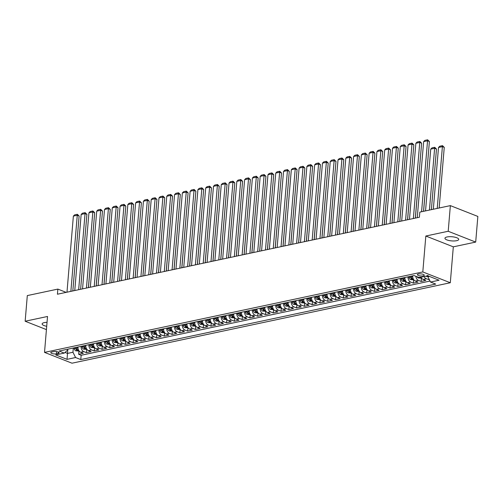 <?xml version="1.0" encoding="UTF-8"?>
<svg xmlns="http://www.w3.org/2000/svg" width="503" height="503" viewBox="0 0 503 503"><rect width="100%" height="100%" fill="white"/><g stroke="black" fill="none" stroke-linecap="round" stroke-linejoin="round"><path stroke-width="0.75" d="M447.079 236.957A6.91 2.081 -175.2 0 0 444.948 238.252A6.91 2.081 -175.2 0 0 449.041 240.522A6.91 2.081 -175.2 0 0 456.586 240.698A6.91 2.081 -175.2 0 0 458.717 239.403A6.91 2.081 -175.2 0 0 454.624 237.133A6.91 2.081 -175.2 0 0 447.079 236.957M47.037 322.341A6.91 2.081 -175.2 0 0 44.258 322.624A6.91 2.081 -175.2 0 0 42.133 323.913A6.91 2.081 -175.2 0 0 46.704 326.284M418.446 273.984A3.452 1.037 -175.2 0 0 417.377 274.632A3.452 1.037 -175.2 0 0 419.427 275.77A3.452 1.037 -175.2 0 0 423.199 275.858A3.452 1.037 -175.2 0 0 424.262 275.21A3.452 1.037 -175.2 0 0 422.212 274.078A3.452 1.037 -175.2 0 0 418.446 273.984M475.693 242.088L448.204 231.267L425.827 236.026L453.316 246.841L475.693 242.088L477.85 216.435L450.361 205.62L419.81 212.115L419.376 217.246L57.424 294.224L57.858 289.093L27.307 295.588L25.15 321.235L46.427 329.61M453.316 246.841L450.304 282.749L72.004 363.197L44.516 352.383L422.809 271.934L450.304 282.749M77.984 347.02A4.32 2.917 78 0 0 80.612 352.226L83.328 353.295L78.657 354.288L78.927 351.069M81.096 346.36A4.32 2.917 78 0 0 83.724 351.566L86.441 352.634L86.711 349.415M86.441 352.634L91.112 351.641L88.396 350.572A4.32 2.917 78 0 1 85.768 345.366M93.552 343.712A4.32 2.917 78 0 0 96.18 348.919L98.896 349.987L94.224 350.981L94.495 347.755M101.336 342.053A4.32 2.917 78 0 0 103.964 347.265L106.68 348.328L102.008 349.321L102.279 346.102M109.12 340.399A4.32 2.917 78 0 0 111.748 345.605L114.464 346.674L109.792 347.667L110.063 344.448M116.903 338.745A4.32 2.917 78 0 0 119.532 343.951L122.248 345.02L117.576 346.014L117.847 342.788M124.687 337.092A4.32 2.917 78 0 0 127.316 342.298L130.032 343.36L125.36 344.354L125.631 341.135M132.471 335.432A4.32 2.917 78 0 0 135.1 340.638L137.816 341.707L133.144 342.7L133.414 339.481M140.255 333.778A4.32 2.917 78 0 0 142.883 338.984L145.6 340.053L140.928 341.047L141.198 337.827M148.039 332.125A4.32 2.917 78 0 0 150.667 337.331L153.384 338.4L148.712 339.393L148.982 336.167M155.823 330.471A4.32 2.917 78 0 0 158.451 335.677L161.167 336.74L156.496 337.733L156.766 334.514M163.607 328.811A4.32 2.917 78 0 0 166.235 334.017L168.951 335.086L164.28 336.079L164.55 332.86M171.391 327.157A4.32 2.917 78 0 0 174.019 332.364L176.735 333.432L172.064 334.426L172.334 331.2M179.175 325.504A4.32 2.917 78 0 0 181.803 330.71L184.519 331.779L179.848 332.772L180.118 329.547M186.959 323.844A4.32 2.917 78 0 0 189.587 329.056L192.303 330.119L187.632 331.112L187.902 327.893M194.743 322.19A4.32 2.917 78 0 0 197.371 327.396L200.087 328.465L195.416 329.459L195.686 326.24M202.527 320.537A4.32 2.917 78 0 0 205.155 325.743L207.871 326.812L203.199 327.805L203.47 324.58M210.311 318.883A4.32 2.917 78 0 0 212.939 324.089L215.655 325.152L210.983 326.145L211.254 322.926M218.095 317.223A4.32 2.917 78 0 0 220.723 322.429L223.439 323.498L218.767 324.492L219.038 321.272M225.878 315.57A4.32 2.917 78 0 0 228.507 320.776L231.223 321.845L226.551 322.838L226.822 319.619M233.662 313.916A4.32 2.917 78 0 0 236.291 319.122L239.007 320.191L234.335 321.184L234.605 317.959M241.446 312.256A4.32 2.917 78 0 0 244.074 317.468L246.791 318.531L242.119 319.524L242.389 316.305M249.23 310.603A4.32 2.917 78 0 0 251.858 315.809L254.575 316.877L249.903 317.871L250.173 314.652M257.014 308.949A4.32 2.917 78 0 0 259.642 314.155L262.359 315.224L257.687 316.217L257.957 312.992M264.798 307.295A4.32 2.917 78 0 0 267.426 312.501L270.142 313.564L265.471 314.557L265.741 311.338M272.582 305.635A4.32 2.917 78 0 0 275.21 310.841L277.926 311.91L273.255 312.904L273.525 309.685M280.366 303.982A4.32 2.917 78 0 0 282.994 309.188L285.71 310.257L281.039 311.25L281.309 308.031M288.15 302.328A4.32 2.917 78 0 0 290.778 307.534L293.494 308.603L288.823 309.596L289.093 306.371M295.934 300.675A4.32 2.917 78 0 0 298.562 305.881L301.278 306.943L296.607 307.937L296.877 304.717M303.718 299.015A4.32 2.917 78 0 0 306.346 304.221L309.062 305.29L304.39 306.283L304.661 303.064M311.502 297.361A4.32 2.917 78 0 0 314.13 302.567L316.846 303.636L312.174 304.629L312.445 301.404M319.286 295.707A4.32 2.917 78 0 0 321.914 300.913L324.63 301.982L319.958 302.976L320.229 299.75M327.069 294.048A4.32 2.917 78 0 0 329.698 299.26L332.414 300.322L327.742 301.316L328.013 298.097M334.853 292.394A4.32 2.917 78 0 0 337.482 297.6L340.198 298.669L335.526 299.662L335.797 296.443M342.637 290.74A4.32 2.917 78 0 0 345.265 295.946L347.982 297.015L343.31 298.009L343.58 294.783M350.421 289.087A4.32 2.917 78 0 0 353.049 294.293L355.766 295.355L351.094 296.349L351.364 293.13M358.205 287.427A4.32 2.917 78 0 0 360.833 292.633L363.55 293.702L358.878 294.695L359.148 291.476M365.989 285.773A4.32 2.917 78 0 0 368.617 290.979L371.333 292.048L366.662 293.042L366.932 289.822M373.773 284.12A4.32 2.917 78 0 0 376.401 289.326L379.117 290.394L374.446 291.388L374.716 288.162M381.557 282.46A4.32 2.917 78 0 0 384.185 287.672L386.901 288.735L382.23 289.728L382.5 286.509M389.341 280.806A4.32 2.917 78 0 0 391.969 286.012L394.685 287.081L390.014 288.074L390.284 284.855M397.125 279.152A4.32 2.917 78 0 0 399.753 284.358L402.469 285.427L397.798 286.421L398.068 283.195M404.909 277.499A4.32 2.917 78 0 0 407.537 282.705L410.253 283.767L405.581 284.761L405.852 281.542M412.693 275.839A4.32 2.917 78 0 0 415.321 281.045L418.037 282.114L413.365 283.107L413.636 279.888M421.036 277.216A4.32 2.917 78 0 0 423.105 279.391L425.821 280.46L421.149 281.454L421.42 278.234M56.424 353.81L58.134 353.452A3.345 1.006 -175.2 0 0 59.165 352.823A3.345 1.006 -175.2 0 0 57.185 351.723A3.345 1.006 -175.2 0 0 53.532 351.635L51.815 351.999A3.345 1.006 -175.2 0 0 50.784 352.628A3.345 1.006 -175.2 0 0 52.771 353.728A3.345 1.006 -175.2 0 0 56.424 353.81L56.606 351.622M67.861 349.176L67.503 353.414L72.954 352.257L75.582 357.532L80.782 359.576L435.73 284.094L430.53 282.045L439.088 280.228L427.795 275.782L419.238 277.599L414.032 275.556L59.09 351.037L64.29 353.087L67.603 350.151L67.685 349.214M75.582 357.532L67.018 359.349L55.726 354.904L64.29 353.087M78.657 354.288L81.146 355.269L430.04 281.07M424.148 276.556A4.32 2.917 -102 0 0 426.217 278.731L429.361 279.706M421.149 281.454L418.433 280.385A4.32 2.917 -102 0 1 415.824 276.26M413.365 283.107L410.649 282.038A4.32 2.917 -102 0 1 408.021 276.832M405.581 284.761L402.865 283.698A4.32 2.917 -102 0 1 400.237 278.492M397.798 286.421L395.081 285.352A4.32 2.917 -102 0 1 392.453 280.146M390.014 288.074L387.297 287.006A4.32 2.917 -102 0 1 384.669 281.799M382.23 289.728L379.514 288.665A4.32 2.917 -102 0 1 376.885 283.453M374.446 291.388L371.73 290.319A4.32 2.917 -102 0 1 369.101 285.113M366.662 293.042L363.946 291.973A4.32 2.917 -102 0 1 361.317 286.767M358.878 294.695L356.162 293.626A4.32 2.917 -102 0 1 353.534 288.42M351.094 296.349L348.378 295.286A4.32 2.917 -102 0 1 345.75 290.08M343.31 298.009L340.594 296.94A4.32 2.917 -102 0 1 337.966 291.734M335.526 299.662L332.81 298.593A4.32 2.917 -102 0 1 330.182 293.387M327.742 301.316L325.026 300.247A4.32 2.917 -102 0 1 322.398 295.041M319.958 302.976L317.242 301.907A4.32 2.917 -102 0 1 314.614 296.701M312.174 304.629L309.458 303.561A4.32 2.917 -102 0 1 306.83 298.354M304.39 306.283L301.674 305.214A4.32 2.917 -102 0 1 299.046 300.008M296.607 307.937L293.89 306.874A4.32 2.917 -102 0 1 291.262 301.662M288.823 309.596L286.106 308.528A4.32 2.917 -102 0 1 283.478 303.322M281.039 311.25L278.322 310.181A4.32 2.917 -102 0 1 275.694 304.975M273.255 312.904L270.539 311.835A4.32 2.917 -102 0 1 267.91 306.629M265.471 314.557L262.755 313.495A4.32 2.917 -102 0 1 260.126 308.289M257.687 316.217L254.971 315.148A4.32 2.917 -102 0 1 252.343 309.942M249.903 317.871L247.187 316.802A4.32 2.917 -102 0 1 244.559 311.596M242.119 319.524L239.403 318.462A4.32 2.917 -102 0 1 236.775 313.25M234.335 321.184L231.619 320.115A4.32 2.917 -102 0 1 228.991 314.909M226.551 322.838L223.835 321.769A4.32 2.917 -102 0 1 221.207 316.563M218.767 324.492L216.051 323.423A4.32 2.917 -102 0 1 213.423 318.217M210.983 326.145L208.267 325.083A4.32 2.917 -102 0 1 205.639 319.877M203.199 327.805L200.483 326.736A4.32 2.917 -102 0 1 197.855 321.53M195.416 329.459L192.699 328.39A4.32 2.917 -102 0 1 190.071 323.184M187.632 331.112L184.915 330.05A4.32 2.917 -102 0 1 182.287 324.837M179.848 332.772L177.131 331.703A4.32 2.917 -102 0 1 174.503 326.497M172.064 334.426L169.348 333.357A4.32 2.917 -102 0 1 166.719 328.151M164.28 336.079L161.564 335.011A4.32 2.917 -102 0 1 158.935 329.805M156.496 337.733L153.78 336.67A4.32 2.917 -102 0 1 151.151 331.458M148.712 339.393L145.996 338.324A4.32 2.917 -102 0 1 143.368 333.118M140.928 341.047L138.212 339.978A4.32 2.917 -102 0 1 135.584 334.772M133.144 342.7L130.428 341.631A4.32 2.917 -102 0 1 127.8 336.425M125.36 344.354L122.644 343.291A4.32 2.917 -102 0 1 120.016 338.085M117.576 346.014L114.86 344.945A4.32 2.917 -102 0 1 112.232 339.739M109.792 347.667L107.076 346.598A4.32 2.917 -102 0 1 104.448 341.392M102.008 349.321L99.292 348.258A4.32 2.917 -102 0 1 96.664 343.046M94.224 350.981L91.508 349.912A4.32 2.917 -102 0 1 88.88 344.706M73.312 348.013L72.954 352.257M448.204 231.267L450.361 205.62M425.827 236.026L422.809 271.934M44.516 352.383L47.527 316.475L25.15 321.235M66.163 292.362L57.858 289.093M65.019 352.44L67.503 353.414L67.018 359.349M427.978 275.851L427.902 276.776L429.468 276.436M81.146 355.269L80.782 359.576M428.933 279.8L429.002 278.976M430.53 282.045L427.902 276.776M66.981 292.186L73.369 216.108L77.261 215.284L79.122 216.013L77.349 214.291L70.873 291.363M72.828 290.948L79.122 216.013M73.369 216.108L74.626 214.869L77.349 214.291M88.459 287.622L93.923 221.836M79.122 351.025L75.834 350.824A2.861 1.93 -102 0 1 74.237 348.648L74.048 347.856M75.525 347.542L75.72 348.334A2.861 1.93 78 0 0 76.77 350.163L77.701 349.962A2.861 1.93 -102 0 1 76.651 348.133L76.632 348.076A1.459 0.987 -102 0 0 76.682 348.246M74.765 290.533L81.153 214.454L85.045 213.624L86.906 214.36L85.133 212.637L78.657 289.703M80.612 289.288L86.906 214.36M81.153 214.454L82.41 213.215L85.133 212.637M82.549 288.879L88.937 212.8L92.829 211.97L94.69 212.7L92.917 210.983L86.441 288.049M88.396 287.634L94.69 212.7M88.937 212.8L90.194 211.562L92.917 210.983M90.333 287.219L96.721 211.141L100.613 210.317L102.474 211.046L100.701 209.323L94.224 286.396M96.18 285.981L102.474 211.046M96.721 211.141L97.978 209.902L100.701 209.323M98.116 285.566L104.505 209.487L108.397 208.657L110.258 209.393L108.485 207.67L102.008 284.736M103.964 284.321L110.258 209.393M104.505 209.487L105.762 208.248L108.485 207.67M96.243 285.968L101.707 220.182M86.906 349.371L83.617 349.17A2.861 1.93 -102 0 1 82.02 346.995L81.832 346.202M83.309 345.888L83.504 346.68A2.861 1.93 78 0 0 84.554 348.51L85.485 348.309A2.861 1.93 -102 0 1 84.435 346.479L84.416 346.422A1.459 0.987 -102 0 0 84.466 346.586M104.027 284.308L109.491 218.528M94.69 347.718L91.401 347.51A2.861 1.93 -102 0 1 89.804 345.341L89.616 344.549M91.093 344.234L91.288 345.027A2.861 1.93 78 0 0 92.338 346.85L93.269 346.655A2.861 1.93 -102 0 1 92.219 344.825L92.2 344.762A1.459 0.987 -102 0 0 92.25 344.932M111.811 282.655L117.274 216.868M102.474 346.058L99.185 345.857A2.861 1.93 -102 0 1 97.588 343.681L97.4 342.895M98.877 342.581L99.072 343.367A2.861 1.93 78 0 0 100.122 345.196L101.053 345.001A2.861 1.93 -102 0 1 100.003 343.172L99.984 343.109A1.459 0.987 -102 0 0 100.034 343.279M119.595 281.001L125.058 215.215M110.258 344.404L106.969 344.203A2.861 1.93 -102 0 1 105.372 342.027L105.184 341.235M106.661 340.921L106.856 341.713A2.861 1.93 78 0 0 107.906 343.543L108.837 343.342A2.861 1.93 -102 0 1 107.787 341.512L107.768 341.455A1.459 0.987 -102 0 0 107.818 341.625M105.9 283.912L112.288 207.833L116.18 207.003L118.042 207.733L116.268 206.016L109.792 283.082M111.748 282.667L118.042 207.733M112.288 207.833L113.546 206.595L116.268 206.016M127.378 279.341L132.842 213.561M118.042 342.75L114.753 342.549A2.861 1.93 -102 0 1 113.156 340.374L112.968 339.582M114.445 339.267L114.64 340.059A2.861 1.93 78 0 0 115.69 341.889L116.621 341.688A2.861 1.93 -102 0 1 115.571 339.858L115.376 339.066M115.602 339.965A1.459 0.987 -102 0 1 115.552 339.795L115.376 339.072M113.684 282.258L120.072 206.18L123.964 205.35L125.825 206.079L124.052 204.356L117.576 281.429M119.532 281.014L125.825 206.079M120.072 206.18L121.33 204.941L124.052 204.356M135.162 277.687L140.626 211.901M125.825 341.097L122.537 340.889A2.861 1.93 -102 0 1 120.94 338.714L120.751 337.928M122.229 337.614L122.424 338.4A2.861 1.93 78 0 0 123.474 340.229L124.404 340.034A2.861 1.93 -102 0 1 123.354 338.205L123.336 338.142A1.459 0.987 -102 0 0 123.386 338.312M121.468 280.599L127.856 204.52L131.748 203.696L133.609 204.425L131.836 202.703L125.36 279.775M127.316 279.36L133.609 204.425M127.856 204.52L129.114 203.281L131.836 202.703M142.946 276.034L148.41 210.248M133.609 339.437L130.321 339.236A2.861 1.93 -102 0 1 128.724 337.06L128.535 336.268M130.013 335.954L130.208 336.746A2.861 1.93 78 0 0 131.258 338.576L132.188 338.374A2.861 1.93 -102 0 1 131.138 336.551L131.12 336.488A1.459 0.987 -102 0 0 131.17 336.658M129.252 278.945L135.64 202.866L139.532 202.036L141.393 202.772L139.62 201.049L133.144 278.115M135.1 277.7L141.393 202.772M135.64 202.866L136.898 201.628L139.62 201.049M150.73 274.38L156.194 208.594M141.393 337.783L138.105 337.582A2.861 1.93 -102 0 1 136.508 335.407L136.319 334.614M137.797 334.3L137.992 335.092A2.861 1.93 78 0 0 139.042 336.922L139.972 336.721A2.861 1.93 -102 0 1 138.922 334.891L138.903 334.835A1.459 0.987 -102 0 0 138.954 334.998M137.036 277.291L143.424 201.213L147.316 200.383L149.177 201.112L147.404 199.395L140.928 276.461M142.883 276.046L149.177 201.112M143.424 201.213L144.682 199.974L147.404 199.395M158.514 272.72L163.978 206.94M149.177 336.13L145.889 335.922A2.861 1.93 -102 0 1 144.292 333.753L144.103 332.961M145.581 332.646L145.776 333.439A2.861 1.93 78 0 0 146.826 335.262L147.756 335.067A2.861 1.93 -102 0 1 146.706 333.238L146.687 333.175A1.459 0.987 -102 0 0 146.738 333.344M144.82 275.631L151.208 199.553L155.1 198.729L156.961 199.458L155.188 197.736L148.712 274.808M150.667 274.393L156.961 199.458M151.208 199.553L152.466 198.314L155.188 197.736M166.298 271.067L171.762 205.281M156.961 334.47L153.673 334.269A2.861 1.93 -102 0 1 152.076 332.093L151.887 331.307M153.365 330.993L153.56 331.779A2.861 1.93 78 0 0 154.61 333.608L155.54 333.414A2.861 1.93 -102 0 1 154.49 331.584L154.471 331.521A1.459 0.987 -102 0 0 154.522 331.691M152.604 273.978L158.992 197.899L162.884 197.069L164.745 197.805L162.972 196.082L156.496 273.154M158.451 272.733L164.745 197.805M158.992 197.899L160.25 196.66L162.972 196.082M174.082 269.413L179.546 203.627M164.745 332.816L161.457 332.615A2.861 1.93 -102 0 1 159.86 330.44L159.671 329.647M161.149 329.333L161.344 330.125A2.861 1.93 78 0 0 162.394 331.955L163.324 331.754A2.861 1.93 -102 0 1 162.274 329.924L162.255 329.867A1.459 0.987 -102 0 0 162.306 330.037M160.388 272.324L166.776 196.245L170.668 195.416L172.529 196.145L170.756 194.428L164.28 271.494M166.235 271.079L172.529 196.145M166.776 196.245L168.033 195.007L170.756 194.428M181.866 267.759L187.33 201.973M172.529 331.163L169.241 330.961A2.861 1.93 -102 0 1 167.644 328.786L167.455 327.994M168.933 327.679L169.127 328.472A2.861 1.93 78 0 0 170.177 330.301L171.108 330.1A2.861 1.93 -102 0 1 170.058 328.27L170.039 328.208A1.459 0.987 -102 0 0 170.089 328.377M168.172 270.671L174.56 194.592L178.452 193.762L180.313 194.491L178.54 192.768L172.064 269.841M174.019 269.426L180.313 194.491M174.56 194.592L175.817 193.353L178.54 192.768M189.65 266.1L195.114 200.32M180.313 329.509L177.025 329.302A2.861 1.93 -102 0 1 175.428 327.126L175.239 326.34M176.716 326.026L176.911 326.812A2.861 1.93 78 0 0 177.961 328.641L178.892 328.446A2.861 1.93 -102 0 1 177.842 326.617L177.823 326.554A1.459 0.987 -102 0 0 177.873 326.724M175.956 269.011L182.344 192.932L186.236 192.108L188.097 192.838L186.324 191.115L179.848 268.187M181.803 267.772L188.097 192.838M182.344 192.932L183.601 191.693L186.324 191.115M197.434 264.446L202.898 198.66M188.097 327.849L184.808 327.648A2.861 1.93 -102 0 1 183.211 325.472L183.023 324.687M184.5 324.366L184.695 325.158A2.861 1.93 78 0 0 185.745 326.988L186.676 326.793A2.861 1.93 -102 0 1 185.626 324.963L185.607 324.9A1.459 0.987 -102 0 0 185.657 325.07M183.74 267.357L190.128 191.278L194.02 190.448L195.881 191.184L194.108 189.461L187.632 266.527M189.587 266.112L195.881 191.184M190.128 191.278L191.385 190.04L194.108 189.461M205.218 262.792L210.682 197.006M195.881 326.195L192.592 325.994A2.861 1.93 -102 0 1 190.995 323.819L190.807 323.027M192.284 322.712L192.479 323.504A2.861 1.93 78 0 0 193.529 325.334L194.46 325.133A2.861 1.93 -102 0 1 193.41 323.303L193.391 323.247A1.459 0.987 -102 0 0 193.441 323.416M191.524 265.703L197.912 189.625L201.804 188.795L203.665 189.524L201.892 187.808L195.416 264.874M197.371 264.459L203.665 189.524M197.912 189.625L199.169 188.386L201.892 187.808M213.002 261.132L218.465 195.353M203.665 324.542L200.376 324.341A2.861 1.93 -102 0 1 198.779 322.165L198.591 321.373M200.068 321.059L200.263 321.851A2.861 1.93 78 0 0 201.313 323.68L202.244 323.479A2.861 1.93 -102 0 1 201.194 321.65L201.175 321.587A1.459 0.987 -102 0 0 201.225 321.757M199.307 264.05L205.696 187.965L209.588 187.141L211.449 187.871L209.676 186.148L203.199 263.22M205.155 262.805L211.449 187.871M205.696 187.965L206.953 186.726L209.676 186.148M220.786 259.479L226.249 193.693M211.449 322.882L208.16 322.681A2.861 1.93 -102 0 1 206.563 320.505L206.375 319.719M207.852 319.405L208.047 320.191A2.861 1.93 78 0 0 209.097 322.021L210.028 321.826A2.861 1.93 -102 0 1 208.978 319.996L208.959 319.933A1.459 0.987 -102 0 0 209.009 320.103M207.091 262.39L213.479 186.311L217.371 185.488L219.233 186.217L217.459 184.494L210.983 261.566M212.939 261.151L219.233 186.217M213.479 186.311L214.737 185.073L217.459 184.494M228.569 257.825L234.033 192.039M219.233 321.228L215.944 321.027A2.861 1.93 -102 0 1 214.347 318.852L214.159 318.059M215.636 317.745L215.831 318.537A2.861 1.93 78 0 0 216.881 320.367L217.812 320.166A2.861 1.93 -102 0 1 216.762 318.336L216.743 318.28A1.459 0.987 -102 0 0 216.793 318.449M214.875 260.736L221.263 184.658L225.155 183.828L227.016 184.563L225.243 182.841L218.767 259.906M220.723 259.491L227.016 184.563M221.263 184.658L222.521 183.419L225.243 182.841M236.353 256.172L241.817 190.386M227.016 319.575L223.728 319.374A2.861 1.93 -102 0 1 222.131 317.198L221.942 316.406M223.42 316.091L223.615 316.884A2.861 1.93 78 0 0 224.665 318.713L225.596 318.512A2.861 1.93 -102 0 1 224.545 316.683L224.527 316.626A1.459 0.987 -102 0 0 224.577 316.789M222.659 259.083L229.047 183.004L232.939 182.174L234.8 182.903L233.027 181.181L226.551 258.253M228.507 257.838L234.8 182.903M229.047 183.004L230.305 181.765L233.027 181.181M244.137 254.512L249.601 188.732M234.8 317.921L231.512 317.714A2.861 1.93 -102 0 1 229.915 315.544L229.726 314.752M231.204 314.438L231.399 315.23A2.861 1.93 78 0 0 232.449 317.053L233.379 316.859A2.861 1.93 -102 0 1 232.329 315.029L232.311 314.966A1.459 0.987 -102 0 0 232.361 315.136M230.443 257.423L236.831 181.344L240.723 180.52L242.584 181.25L240.811 179.527L234.335 256.599M236.291 256.184L242.584 181.25M236.831 181.344L238.089 180.105L240.811 179.527M251.921 252.858L257.385 187.072M242.584 316.261L239.296 316.06A2.861 1.93 -102 0 1 237.699 313.885L237.51 313.099M238.988 312.784L239.183 313.57A2.861 1.93 78 0 0 240.233 315.4L241.163 315.205A2.861 1.93 -102 0 1 240.113 313.375L240.094 313.312A1.459 0.987 -102 0 0 240.145 313.482M238.227 255.769L244.615 179.69L248.507 178.861L250.368 179.596L248.595 177.873L242.119 254.939M244.074 254.524L250.368 179.596M244.615 179.69L245.873 178.452L248.595 177.873M259.705 251.204L265.169 185.418M250.368 314.608L247.08 314.406A2.861 1.93 -102 0 1 245.483 312.231L245.294 311.439M246.772 311.124L246.967 311.917A2.861 1.93 78 0 0 248.017 313.746L248.947 313.545A2.861 1.93 -102 0 1 247.897 311.715L247.878 311.659A1.459 0.987 -102 0 0 247.929 311.829M246.011 254.116L252.399 178.037L256.291 177.207L258.152 177.936L256.379 176.22L249.903 253.286M251.858 252.871L258.152 177.936M252.399 178.037L253.657 176.798L256.379 176.22M267.489 249.545L272.953 183.765M258.152 312.954L254.864 312.753A2.861 1.93 -102 0 1 253.267 310.577L253.078 309.785M254.556 309.471L254.751 310.263A2.861 1.93 78 0 0 255.801 312.093L256.731 311.891A2.861 1.93 -102 0 1 255.681 310.062L255.662 309.999A1.459 0.987 -102 0 0 255.713 310.169M253.795 252.462L260.183 176.383L264.075 175.553L265.936 176.283L264.163 174.56L257.687 251.632M259.642 251.217L265.936 176.283M260.183 176.383L261.441 175.145L264.163 174.56M275.273 247.891L280.737 182.105M265.936 311.3L262.648 311.093A2.861 1.93 -102 0 1 261.051 308.917L260.862 308.132M262.34 307.817L262.535 308.603A2.861 1.93 78 0 0 263.585 310.433L264.515 310.238A2.861 1.93 -102 0 1 263.465 308.408L263.446 308.345A1.459 0.987 -102 0 0 263.497 308.515M261.579 250.802L267.967 174.723L271.859 173.9L273.72 174.629L271.947 172.906L265.471 249.978M267.426 249.563L273.72 174.629M267.967 174.723L269.224 173.485L271.947 172.906M269.363 249.148L275.751 173.07L279.643 172.24L281.504 172.975L279.731 171.253L273.255 248.319M275.21 247.904L281.504 172.975M275.751 173.07L277.008 171.831L279.731 171.253M277.147 247.495L283.535 171.416L287.427 170.586L289.288 171.316L287.515 169.599L281.039 246.665M282.994 246.25L289.288 171.316M283.535 171.416L284.792 170.177L287.515 169.599M283.057 246.237L288.521 180.451M273.72 309.641L270.432 309.439A2.861 1.93 -102 0 1 268.835 307.264L268.646 306.472M270.124 306.157L270.318 306.949A2.861 1.93 78 0 0 271.369 308.779L272.299 308.578A2.861 1.93 -102 0 1 271.249 306.755L271.23 306.692A1.459 0.987 -102 0 0 271.28 306.861M290.841 244.584L296.305 178.798M281.504 307.987L278.216 307.786A2.861 1.93 -102 0 1 276.619 305.61L276.43 304.818M277.908 304.504L278.102 305.296A2.861 1.93 78 0 0 279.152 307.126L280.083 306.924A2.861 1.93 -102 0 1 279.033 305.095L279.014 305.038A1.459 0.987 -102 0 0 279.064 305.202M298.625 242.924L304.089 177.144M289.288 306.333L286 306.126A2.861 1.93 -102 0 1 284.402 303.957L284.214 303.164M285.691 302.85L285.886 303.642A2.861 1.93 78 0 0 286.936 305.466L287.867 305.271A2.861 1.93 -102 0 1 286.817 303.441L286.798 303.378A1.459 0.987 -102 0 0 286.848 303.548M284.931 245.835L291.319 169.756L295.211 168.933L297.072 169.662L295.299 167.939L288.823 245.011M290.778 244.596L297.072 169.662M291.319 169.756L292.576 168.518L295.299 167.939M306.409 241.27L311.873 175.484M297.072 304.673L293.783 304.472A2.861 1.93 -102 0 1 292.186 302.297L291.998 301.511M293.475 301.196L293.67 301.982A2.861 1.93 78 0 0 294.72 303.812L295.651 303.617A2.861 1.93 -102 0 1 294.601 301.787L294.582 301.725A1.459 0.987 -102 0 0 294.632 301.894M292.715 244.181L299.103 168.103L302.995 167.273L304.856 168.008L303.083 166.286L296.607 243.358M298.562 242.936L304.856 168.008M299.103 168.103L300.36 166.864L303.083 166.286M314.193 239.617L319.656 173.831M304.856 303.02L301.567 302.819A2.861 1.93 -102 0 1 299.97 300.643L299.782 299.851M301.259 299.536L301.454 300.329A2.861 1.93 78 0 0 302.504 302.158L303.435 301.957A2.861 1.93 -102 0 1 302.385 300.128L302.366 300.071A1.459 0.987 -102 0 0 302.416 300.241M300.498 242.528L306.887 166.449L310.779 165.619L312.64 166.348L310.867 164.632L304.39 241.698M306.346 241.283L312.64 166.348M306.887 166.449L308.144 165.21L310.867 164.632M321.977 237.963L327.44 172.177M312.64 301.366L309.351 301.165A2.861 1.93 -102 0 1 307.754 298.989L307.566 298.197M309.043 297.883L309.238 298.675A2.861 1.93 78 0 0 310.288 300.505L311.219 300.304A2.861 1.93 -102 0 1 310.169 298.474L310.15 298.411A1.459 0.987 -102 0 0 310.2 298.581M308.282 240.874L314.671 164.795L318.562 163.965L320.424 164.695L318.651 162.972L312.174 240.044M314.13 239.629L320.424 164.695M314.671 164.795L315.928 163.557L318.651 162.972M329.761 236.303L335.224 170.523M320.424 299.713L317.135 299.505A2.861 1.93 -102 0 1 315.538 297.33L315.35 296.544M316.827 296.229L317.022 297.015A2.861 1.93 78 0 0 318.072 298.845L319.003 298.65A2.861 1.93 -102 0 1 317.953 296.82L317.934 296.757A1.459 0.987 -102 0 0 317.984 296.927M316.066 239.214L322.454 163.135L326.346 162.312L328.208 163.041L326.434 161.318L319.958 238.391M321.914 237.976L328.208 163.041M322.454 163.135L323.712 161.897L326.434 161.318M337.544 234.65L343.008 168.863M328.208 298.053L324.919 297.851A2.861 1.93 -102 0 1 323.322 295.676L323.133 294.884M324.611 294.569L324.806 295.362A2.861 1.93 78 0 0 325.856 297.191L326.787 296.99A2.861 1.93 -102 0 1 325.737 295.167L325.718 295.104A1.459 0.987 -102 0 0 325.768 295.274M323.85 237.561L330.238 161.482L334.13 160.652L335.991 161.388L334.218 159.665L327.742 236.731M329.698 236.316L335.991 161.388M330.238 161.482L331.496 160.243L334.218 159.665M345.328 232.996L350.792 167.21M335.991 296.399L332.703 296.198A2.861 1.93 -102 0 1 331.106 294.022L330.917 293.23M332.395 292.916L332.59 293.708A2.861 1.93 78 0 0 333.64 295.538L334.57 295.336A2.861 1.93 -102 0 1 333.52 293.507L333.502 293.45A1.459 0.987 -102 0 0 333.552 293.62M331.634 235.907L338.022 159.828L341.914 158.998L343.775 159.728L342.002 158.011L335.526 235.077M337.482 234.662L343.775 159.728M338.022 159.828L339.28 158.59L342.002 158.011M353.112 231.336L358.576 165.556M343.775 294.745L340.487 294.544A2.861 1.93 -102 0 1 338.89 292.369L338.701 291.577M340.179 291.262L340.374 292.054A2.861 1.93 78 0 0 341.424 293.884L342.354 293.683A2.861 1.93 -102 0 1 341.304 291.853L341.109 291.061M341.336 291.96A1.459 0.987 -102 0 1 341.286 291.79L341.109 291.067M339.418 234.247L345.806 158.168L349.698 157.345L351.559 158.074L349.786 156.351L343.31 233.423M345.265 233.008L351.559 158.074M345.806 158.168L347.064 156.93L349.786 156.351M360.896 229.682L366.36 163.896M351.559 293.086L348.271 292.884A2.861 1.93 -102 0 1 346.674 290.709L346.485 289.923M347.963 289.609L348.158 290.394A2.861 1.93 78 0 0 349.208 292.224L350.138 292.029A2.861 1.93 -102 0 1 349.088 290.2L349.069 290.137A1.459 0.987 -102 0 0 349.12 290.306M347.202 232.593L353.59 156.515L357.482 155.691L359.343 156.42L357.57 154.698L351.094 231.77M353.049 231.349L359.343 156.42M353.59 156.515L354.848 155.276L357.57 154.698M368.68 228.029L374.144 162.243M359.343 291.432L356.055 291.231A2.861 1.93 -102 0 1 354.458 289.055L354.269 288.263M355.747 287.949L355.942 288.741A2.861 1.93 78 0 0 356.992 290.571L357.922 290.369A2.861 1.93 -102 0 1 356.872 288.54L356.853 288.483A1.459 0.987 -102 0 0 356.904 288.653M354.986 230.94L361.374 154.861L365.266 154.031L367.127 154.767L365.354 153.044L358.878 230.11M360.833 229.695L367.127 154.767M361.374 154.861L362.632 153.622L365.354 153.044M376.464 226.375L381.928 160.589M367.127 289.778L363.839 289.577A2.861 1.93 -102 0 1 362.242 287.402L362.053 286.609M363.531 286.295L363.726 287.087A2.861 1.93 78 0 0 364.776 288.917L365.706 288.716A2.861 1.93 -102 0 1 364.656 286.886L364.461 286.094M364.688 286.993A1.459 0.987 -102 0 1 364.637 286.829L364.461 286.1M362.77 229.286L369.158 153.208L373.05 152.378L374.911 153.107L373.138 151.384L366.662 228.456M368.617 228.041L374.911 153.107M369.158 153.208L370.415 151.969L373.138 151.384M384.248 224.715L389.712 158.935M374.911 288.125L371.623 287.917A2.861 1.93 -102 0 1 370.026 285.748L369.837 284.956M371.315 284.641L371.51 285.427A2.861 1.93 78 0 0 372.56 287.257L373.49 287.062A2.861 1.93 -102 0 1 372.44 285.232L372.421 285.17A1.459 0.987 -102 0 0 372.471 285.339M370.554 227.626L376.942 151.548L380.834 150.724L382.695 151.453L380.922 149.731L374.446 226.803M376.401 226.388L382.695 151.453M376.942 151.548L378.199 150.309L380.922 149.731M392.032 223.062L397.496 157.276M382.695 286.465L379.407 286.264A2.861 1.93 -102 0 1 377.81 284.088L377.621 283.302M379.099 282.988L379.293 283.774A2.861 1.93 78 0 0 380.343 285.603L381.274 285.408A2.861 1.93 -102 0 1 380.224 283.579L380.205 283.516A1.459 0.987 -102 0 0 380.255 283.686M378.338 225.973L384.726 149.894L388.618 149.064L390.479 149.8L388.706 148.077L382.23 225.143M384.185 224.728L390.479 149.8M384.726 149.894L385.983 148.655L388.706 148.077M399.816 221.408L405.28 155.622M390.479 284.811L387.191 284.61A2.861 1.93 -102 0 1 385.594 282.435L385.405 281.642M386.882 281.328L387.077 282.12A2.861 1.93 78 0 0 388.127 283.95L389.058 283.749A2.861 1.93 -102 0 1 388.008 281.919L387.989 281.862A1.459 0.987 -102 0 0 388.039 282.032M386.122 224.319L392.51 148.24L396.402 147.41L398.263 148.14L396.49 146.423L390.014 223.489M391.969 223.074L398.263 148.14M392.51 148.24L393.767 147.002L396.49 146.423M407.6 219.748L413.064 153.968M398.263 283.158L394.974 282.956A2.861 1.93 -102 0 1 393.377 280.781L393.189 279.989M394.666 279.674L394.861 280.467A2.861 1.93 78 0 0 395.911 282.296L396.842 282.095A2.861 1.93 -102 0 1 395.792 280.265L395.773 280.202A1.459 0.987 -102 0 0 395.823 280.372M393.906 222.666L400.294 146.58L404.186 145.757L406.047 146.486L404.274 144.763L397.798 221.836M399.753 221.421L406.047 146.486M400.294 146.58L401.551 145.348L404.274 144.763M415.384 218.095L420.848 152.308M406.047 281.504L402.758 281.296A2.861 1.93 -102 0 1 401.161 279.121L400.973 278.335M402.45 278.021L402.645 278.807A2.861 1.93 78 0 0 403.695 280.636L404.626 280.441A2.861 1.93 -102 0 1 403.576 278.612L403.557 278.549A1.459 0.987 -102 0 0 403.607 278.719M401.69 221.006L408.078 144.927L411.97 144.103L413.831 144.833L412.058 143.11L405.581 220.182M407.537 219.767L413.831 144.833M408.078 144.927L409.335 143.688L412.058 143.11M423.595 211.31L428.631 150.655M413.831 279.844L410.542 279.643A2.861 1.93 -102 0 1 408.945 277.467L408.757 276.675M410.234 276.361L410.429 277.153A2.861 1.93 78 0 0 411.479 278.983L412.41 278.781A2.861 1.93 -102 0 1 411.36 276.958L411.341 276.895A1.459 0.987 -102 0 0 411.391 277.065M409.473 219.352L415.862 143.273L419.754 142.443L421.615 143.179L419.842 141.456L413.365 218.522M415.321 218.107L421.615 143.179M415.862 143.273L417.119 142.035L419.842 141.456M431.379 209.657L436.472 149.026L434.617 148.291L429.43 210.072M421.615 278.19L418.326 277.989A2.861 1.93 -102 0 1 417.094 276.757M425.538 210.902L430.725 149.121L431.976 147.882L434.699 147.304L436.472 149.026M419.263 277.329L420.194 277.128M434.699 147.304L434.617 148.291L430.725 149.121M417.257 217.698L423.645 141.62L427.537 140.79L429.399 141.519L427.625 139.803L421.583 211.738M423.539 211.323L429.399 141.519M423.645 141.62L424.903 140.381L427.625 139.803M439.163 208.003L444.256 147.366L442.401 146.637L437.214 208.418M427.908 276.663L426.11 276.329A2.861 1.93 -102 0 1 425.846 276.197M433.322 209.242L438.509 147.467L439.76 146.228L442.483 145.65L444.256 147.366M427.047 275.669L427.978 275.474M442.483 145.65L442.401 146.637L438.509 147.467M83.724 351.566L80.612 352.226M426.217 278.731L423.105 279.391M418.433 280.385L415.321 281.045M410.649 282.038L407.537 282.705M402.865 283.698L399.753 284.358M395.081 285.352L391.969 286.012M387.297 287.006L384.185 287.672M379.514 288.665L376.401 289.326M371.73 290.319L368.617 290.979M363.946 291.973L360.833 292.633M356.162 293.626L353.049 294.293M348.378 295.286L345.265 295.946M340.594 296.94L337.482 297.6M332.81 298.593L329.698 299.26M325.026 300.247L321.914 300.913M317.242 301.907L314.13 302.567M309.458 303.561L306.346 304.221M301.674 305.214L298.562 305.881M293.89 306.874L290.778 307.534M286.106 308.528L282.994 309.188M278.322 310.181L275.21 310.841M270.539 311.835L267.426 312.501M262.755 313.495L259.642 314.155M254.971 315.148L251.858 315.809M247.187 316.802L244.074 317.468M239.403 318.462L236.291 319.122M231.619 320.115L228.507 320.776M223.835 321.769L220.723 322.429M216.051 323.423L212.939 324.089M208.267 325.083L205.155 325.743M200.483 326.736L197.371 327.396M192.699 328.39L189.587 329.056M184.915 330.05L181.803 330.71M177.131 331.703L174.019 332.364M169.348 333.357L166.235 334.017M161.564 335.011L158.451 335.677M153.78 336.67L150.667 337.331M145.996 338.324L142.883 338.984M138.212 339.978L135.1 340.638M130.428 341.631L127.316 342.298M122.644 343.291L119.532 343.951M114.86 344.945L111.748 345.605M107.076 346.598L103.964 347.265M99.292 348.258L96.18 348.919M91.508 349.912L88.396 350.572M58.254 352.031L58.134 353.452M75.89 350.836L78.638 350.251M76.651 348.133L77.978 347.856M74.237 348.648L75.72 348.334M76.884 348.812L76.77 350.163M83.674 349.176L86.422 348.598M84.435 346.479L85.762 346.196M82.02 346.995L83.504 346.68M84.667 347.158L84.554 348.51M91.458 347.523L94.206 346.938M92.219 344.825L93.545 344.542M89.804 345.341L91.288 345.027M92.451 345.504L92.338 346.85M99.242 345.869L101.99 345.284M100.003 343.172L101.329 342.889M97.588 343.681L99.072 343.367M100.235 343.845L100.122 345.196M107.026 344.215L109.773 343.631M107.787 341.512L109.113 341.229M105.372 342.027L106.856 341.713M108.019 342.191L107.906 343.543M114.81 342.556L117.557 341.971M115.571 339.858L116.897 339.575M113.156 340.374L114.64 340.059M115.803 340.537L115.69 341.889M122.594 340.902L125.341 340.317M123.354 338.205L124.681 337.922M120.94 338.714L122.424 338.4M123.587 338.877L123.474 340.229M130.378 339.248L133.125 338.664M131.138 336.551L132.465 336.268M128.724 337.06L130.208 336.746M131.371 337.224L131.258 338.576M138.162 337.595L140.909 337.01M138.922 334.891L140.249 334.608M136.508 335.407L137.992 335.092M139.155 335.57L139.042 336.922M145.945 335.935L148.693 335.35M146.706 333.238L148.033 332.955M144.292 333.753L145.776 333.439M146.939 333.917L146.826 335.262M153.729 334.281L156.477 333.696M154.49 331.584L155.817 331.301M152.076 332.093L153.56 331.779M154.723 332.257L154.61 333.608M161.513 332.628L164.261 332.043M162.274 329.924L163.601 329.647M159.86 330.44L161.344 330.125M162.507 330.603L162.394 331.955M169.297 330.968L172.045 330.389M170.058 328.27L171.385 327.987M167.644 328.786L169.127 328.472M170.291 328.949L170.177 330.301M177.081 329.314L179.829 328.729M177.842 326.617L179.169 326.334M175.428 327.126L176.911 326.812M178.075 327.296L177.961 328.641M184.865 327.66L187.613 327.076M185.626 324.963L186.953 324.68M183.211 325.472L184.695 325.158M185.859 325.636L185.745 326.988M192.649 326.007L195.397 325.422M193.41 323.303L194.736 323.02M190.995 323.819L192.479 323.504M193.642 323.982L193.529 325.334M200.433 324.347L203.181 323.762M201.194 321.65L202.52 321.367M198.779 322.165L200.263 321.851M201.426 322.329L201.313 323.68M208.217 322.693L210.964 322.109M208.978 319.996L210.304 319.713M206.563 320.505L208.047 320.191M209.21 320.669L209.097 322.021M216.001 321.04L218.748 320.455M216.762 318.336L218.088 318.059M214.347 318.852L215.831 318.537M216.994 319.015L216.881 320.367M223.785 319.38L226.532 318.801M224.545 316.683L225.872 316.4M222.131 317.198L223.615 316.884M224.778 317.362L224.665 318.713M231.569 317.726L234.316 317.142M232.329 315.029L233.656 314.746M229.915 315.544L231.399 315.23M232.562 315.708L232.449 317.053M239.353 316.073L242.1 315.488M240.113 313.375L241.44 313.092M237.699 313.885L239.183 313.57M240.346 314.048L240.233 315.4M247.136 314.419L249.884 313.834M247.897 311.715L249.224 311.432M245.483 312.231L246.967 311.917M248.13 312.394L248.017 313.746M254.92 312.759L257.668 312.174M255.681 310.062L257.008 309.779M253.267 310.577L254.751 310.263M255.914 310.741L255.801 312.093M262.704 311.106L265.452 310.521M263.465 308.408L264.792 308.125M261.051 308.917L262.535 308.603M263.698 309.081L263.585 310.433M270.488 309.452L273.236 308.867M271.249 306.755L272.576 306.472M268.835 307.264L270.318 306.949M271.482 307.427L271.369 308.779M278.272 307.792L281.02 307.214M279.033 305.095L280.36 304.812M276.619 305.61L278.102 305.296M279.266 305.774L279.152 307.126M286.056 306.138L288.804 305.554M286.817 303.441L288.144 303.158M284.402 303.957L285.886 303.642M287.05 304.12L286.936 305.466M293.84 304.485L296.588 303.9M294.601 301.787L295.927 301.504M292.186 302.297L293.67 301.982M294.833 302.46L294.72 303.812M301.624 302.831L304.372 302.246M302.385 300.128L303.711 299.845M299.97 300.643L301.454 300.329M302.617 300.807L302.504 302.158M309.408 301.171L312.156 300.587M310.169 298.474L311.495 298.191M307.754 298.989L309.238 298.675M310.401 299.153L310.288 300.505M317.192 299.518L319.939 298.933M317.953 296.82L319.279 296.537M315.538 297.33L317.022 297.015M318.185 297.499L318.072 298.845M324.976 297.864L327.723 297.279M325.737 295.167L327.063 294.884M323.322 295.676L324.806 295.362M325.969 295.839L325.856 297.191M332.76 296.21L335.507 295.626M333.52 293.507L334.847 293.224M331.106 294.022L332.59 293.708M333.753 294.186L333.64 295.538M340.544 294.551L343.291 293.966M341.304 291.853L342.631 291.57M338.89 292.369L340.374 292.054M341.537 292.532L341.424 293.884M348.328 292.897L351.075 292.312M349.088 290.2L350.415 289.917M346.674 290.709L348.158 290.394M349.321 290.872L349.208 292.224M356.111 291.243L358.859 290.659M356.872 288.54L358.199 288.263M354.458 289.055L355.942 288.741M357.105 289.219L356.992 290.571M363.895 289.583L366.643 289.005M364.656 286.886L365.983 286.603M362.242 287.402L363.726 287.087M364.889 287.565L364.776 288.917M371.679 287.93L374.427 287.345M372.44 285.232L373.767 284.95M370.026 285.748L371.51 285.427M372.673 285.911L372.56 287.257M379.463 286.276L382.211 285.691M380.224 283.579L381.551 283.296M377.81 284.088L379.293 283.774M380.457 284.252L380.343 285.603M387.247 284.623L389.995 284.038M388.008 281.919L389.335 281.636M385.594 282.435L387.077 282.12M388.241 282.598L388.127 283.95M395.031 282.963L397.779 282.378M395.792 280.265L397.119 279.982M393.377 280.781L394.861 280.467M396.024 280.944L395.911 282.296M402.815 281.309L405.563 280.724M403.576 278.612L404.902 278.329M401.161 279.121L402.645 278.807M403.808 279.284L403.695 280.636M410.599 279.655L413.347 279.071M411.36 276.958L412.686 276.675M408.945 277.467L410.429 277.153M411.592 277.631L411.479 278.983M418.383 277.996L421.13 277.417M426.167 276.342L427.971 275.958"/></g></svg>
